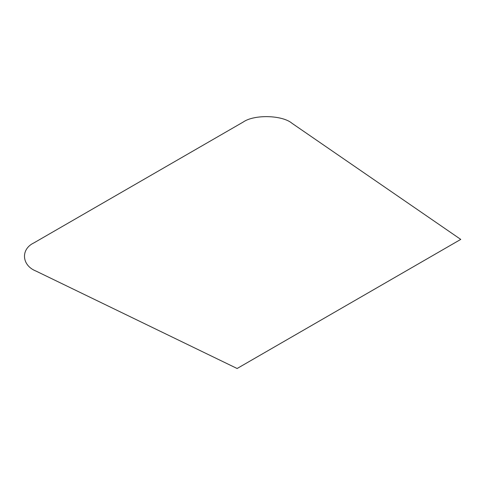 <?xml version="1.0" encoding="UTF-8"?>
<svg xmlns="http://www.w3.org/2000/svg" width="485" height="485" viewBox="0 0 485 485"><rect width="100%" height="100%" fill="white"/><g stroke="black" fill="none" stroke-linecap="round" stroke-linejoin="round"><path stroke-width="0.36" stroke-dasharray="2.42 1.82" d=""/><path stroke-width="0.73" d="M237.123 368.503L460.75 239.396L292.055 123.323C282.3 114.993 254.116 114.284 243.137 122.093L33.944 242.87C20.418 249.205 21.649 265.477 36.078 271.109L237.123 368.503"/></g></svg>

